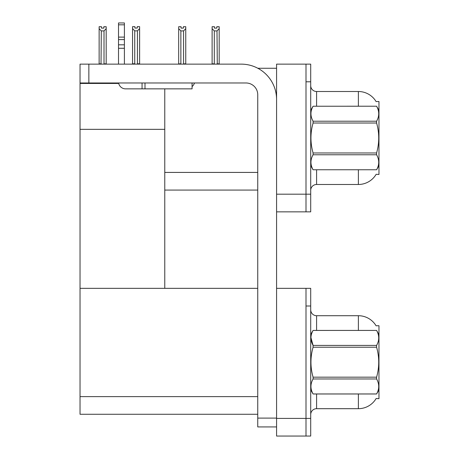 <?xml version="1.0" encoding="UTF-8"?>
<svg xmlns="http://www.w3.org/2000/svg" width="459" height="459" viewBox="0 0 459 459"><rect width="100%" height="100%" fill="white"/><g stroke="black" fill="none" stroke-linecap="round" stroke-linejoin="round"><path stroke-width="0.69" d="M257.82 68.259L276.576 68.259M257.746 172.418L164.77 172.418L164.77 129.346L80.032 129.346L80.032 64.14L88.857 64.14L88.857 82.976L245.978 82.976A11.768 11.768 0 0 1 257.746 94.743L257.746 418.103L276.576 418.103M305.998 288.344L305.998 436.05L310.709 436.05L310.709 288.344L276.576 288.344L276.576 64.14L305.998 64.14L305.998 211.846L276.576 211.846L276.576 194.191L305.998 194.191L305.998 211.846L310.709 211.846L310.709 194.191L305.998 194.191L305.998 81.794L310.709 81.794L310.709 194.191M164.77 190.072L257.746 190.072M376.082 101.582A20.598 20.598 0 0 0 358.376 91.507A20.598 20.598 0 0 1 376.082 101.582L378.968 101.508L378.968 174.477L376.139 174.305A20.598 20.598 0 0 1 358.376 184.484A20.598 20.598 0 0 0 376.036 174.477M164.77 88.857L164.77 288.344L80.032 288.344L80.032 129.346M80.032 83.446L118.709 83.446M276.576 211.846L276.576 436.05L305.998 436.05L305.998 305.998L310.709 305.998M257.746 414.276L80.032 414.276L80.032 288.344L257.746 288.344M376.082 325.787A20.598 20.598 0 0 0 358.376 315.712A20.598 20.598 0 0 1 376.082 325.787L378.968 325.712L378.968 398.682L376.139 398.51A20.598 20.598 0 0 1 358.376 408.688L316.59 408.688A5.887 5.887 0 0 0 310.709 414.569M310.709 190.365A5.887 5.887 0 0 1 316.59 184.484L358.376 184.484L358.376 169.773M305.998 64.14L310.709 64.14L310.709 81.794M358.376 106.218L358.376 91.507L316.59 91.507A5.887 5.887 0 0 1 310.709 85.621A5.887 5.887 0 0 0 316.59 91.507L316.59 106.218M358.376 330.423L358.376 315.712L316.59 315.712A5.887 5.887 0 0 1 310.709 309.825A5.887 5.887 0 0 0 316.59 315.712L316.59 330.423M217.285 64.14L216.998 30.919L214.296 30.919L212.115 28.676L212.115 26.714L214.468 26.714L214.468 28.114L216.82 28.114L214.468 28.114M216.82 28.114L216.82 26.714L219.178 26.714L219.178 28.676L216.998 30.919M216.998 63.847L219.178 63.847L219.178 64.14L219.178 28.676M214.296 30.919L214.296 63.847L214.003 64.14M212.115 63.847L212.115 28.676L212.115 64.14L212.115 28.676L212.115 63.847L214.296 63.847M183.399 28.114L181.041 28.114L183.399 28.114L183.399 26.714L185.752 26.714L185.752 28.676L183.571 30.919L180.869 30.919L180.869 63.847L178.689 63.847L178.689 64.14M180.869 30.919L178.689 28.676L178.689 26.714L181.041 26.714L181.041 28.114M180.869 63.847L180.576 64.14M178.689 28.676L178.689 63.847M185.752 28.676L185.752 63.847L183.571 63.847L183.571 30.919M183.864 64.14L183.571 63.847M185.752 63.847L185.752 64.14M137.436 30.856L134.734 30.856L132.553 28.613L132.553 26.656L134.906 26.656L134.906 28.051L137.264 28.051L137.264 26.656L139.616 26.656L139.616 28.613L137.436 30.856L137.436 63.79L139.616 63.79L139.616 64.14M139.616 63.79L139.616 28.613M134.734 30.856L134.734 63.79L132.553 63.79L132.553 64.14L132.553 28.613L132.553 63.79M134.734 63.79L134.389 64.14M137.264 28.051L134.906 28.051M103.837 28.114L101.485 28.114L103.837 28.114L103.837 26.714L106.19 26.714L106.19 63.847L104.015 63.847L104.015 30.919L101.307 30.919L101.02 64.14M101.485 28.114L101.485 26.714L99.133 26.714L99.133 64.14M106.19 28.676L104.015 30.919M101.307 30.919L99.133 28.676M101.307 63.847L99.133 63.847M106.19 63.847L106.19 64.14M276.576 426.927L257.746 426.927L257.746 418.103M276.576 99.448A35.309 35.309 0 0 0 241.268 64.14L88.857 64.14M88.857 82.976L80.032 82.976M192.074 82.976L192.074 88.857L125.577 88.857A7.063 7.063 0 0 1 118.617 82.976M144.998 88.857L144.998 82.976M118.514 64.14L118.514 48.281L124.4 48.281L124.4 64.14M142.055 82.976L142.055 88.857L125.577 88.857M118.514 48.281L118.514 44.827L124.4 44.827L124.4 48.281M124.4 24.826L118.514 24.826L118.514 22.95L124.4 22.95L124.4 39.589L118.514 39.589L118.514 44.827M118.514 39.589L118.514 24.826M124.4 39.589L124.4 44.827M124.4 37.11L118.514 37.11M192.074 86.608A8.824 8.824 0 0 0 194.513 82.976M378.968 110.338L376.592 106.218L313.084 106.236L376.592 106.218C379.438 111.25 379.438 116.242 376.592 121.21L376.592 123.018L313.084 123.018C310.238 132.978 310.238 142.961 313.084 152.973L313.084 154.775C310.238 159.749 310.238 164.741 313.084 169.755L376.592 169.755C379.438 164.781 379.438 159.789 376.592 154.775L313.084 154.775M313.084 152.973L376.592 152.973C379.438 142.961 379.438 132.978 376.592 123.018M376.592 152.973L376.592 154.775M378.968 165.653L376.592 169.773M310.709 165.653L313.084 169.773M310.709 110.338L313.084 106.236C310.238 111.204 310.238 116.202 313.084 121.21L313.084 123.018M313.084 169.755L376.592 169.755M313.084 121.21L376.592 121.21M378.968 334.542L376.592 330.423L313.084 330.44C310.238 335.409 310.238 340.4 313.084 345.415L313.084 347.222C310.238 357.182 310.238 367.166 313.084 377.178L313.084 378.979C310.238 383.954 310.238 388.945 313.084 393.96L376.592 393.96C379.438 388.985 379.438 383.994 376.592 378.979L313.084 378.979M310.927 337.554L313.084 345.415L376.592 345.415C379.438 340.446 379.438 335.454 376.592 330.44M376.592 345.415L376.592 347.222L313.084 347.222M313.084 377.178L376.592 377.178C379.438 367.166 379.438 357.182 376.592 347.222M376.592 377.178L376.592 378.979M310.709 389.857L313.084 393.977L376.592 393.977L378.968 389.857M310.709 334.542L313.084 330.423L376.592 330.423M276.576 418.396L310.709 418.396M80.032 396.622L257.746 396.622M316.59 169.773L316.59 184.484M316.59 393.977L316.59 408.688M358.376 408.688L358.376 393.977"/></g></svg>
